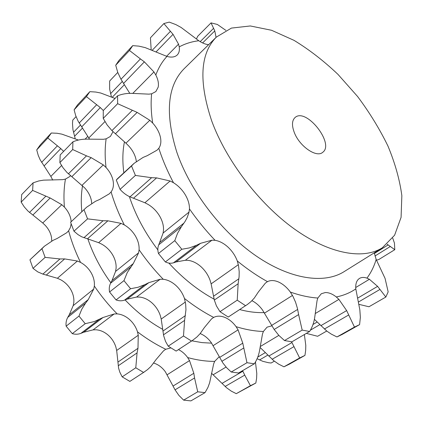 <?xml version="1.0" encoding="UTF-8"?>
<svg xmlns="http://www.w3.org/2000/svg" width="423" height="423" viewBox="0 0 423 423"><rect width="100%" height="100%" fill="white"/><g stroke="black" fill="none" stroke-linecap="round" stroke-linejoin="round"><path stroke-width="0.63" d="M211.5 373.239L226.564 387.754L231.233 391.101L236.272 393.665L255.825 383.042L256.597 378.326L256.793 373.488L255.455 361.972M225.121 386.463L244.737 375.111L250.421 385.691L236.272 393.665M244.737 375.111L242.601 370.659M250.421 385.691L255.825 383.042M70.53 175.693L69.758 176.55L65.449 179.093L62.768 179.648L43.548 180.145L38.657 180.981L33.089 182.847L32.613 190.408L50.178 197.985L61.8 204.706L64.423 207.127C67.881 210.897 70.038 215.011 70.895 219.468L71.154 221.557M71.149 223.815L70.366 227.574L68.621 230.784L69.113 232.592C71.878 242.532 75.685 252.473 80.544 262.403C84.938 264.819 88.455 268.245 91.093 272.671C93.647 277.134 94.731 281.596 94.334 286.059C101.134 296.037 108.743 305.311 117.16 313.882C121.528 314.268 125.636 316.134 129.48 319.476C133.271 322.892 135.947 327.016 137.496 331.838C146.723 338.839 156.14 344.65 165.747 349.266L170.892 347.891M153.681 363.077L154.887 363.468C158.953 365.017 162.448 367.793 165.356 371.791L175.059 389.837L194.559 377.961L197.726 391.804L205.033 392.629L207.889 387.51L209.618 382.857L213.647 363.954L214.657 361.385L219.267 356.663M178.474 349.599C182.012 351.339 185.073 353.993 187.664 357.562C197.065 360.132 206.064 361.406 214.657 361.385M87.905 239.016C93.044 254.202 100.679 268.79 110.815 282.77M125.134 299.955C136.798 312.169 149.367 321.988 162.829 329.422M191.883 340.827L201.961 342.604L211.637 343.159M82.554 185.776C81.147 193.792 80.909 202.416 81.835 211.637M118.229 365.789L137.068 352.904L135.788 367.788L122.173 376.861L119.836 372.198L118.609 368.206L116.674 350.461L115.907 347.167C114.443 342.44 111.857 338.421 108.14 335.111C104.375 331.875 100.325 330.099 96 329.781L93.071 329.871L114.147 313.972L117.16 313.882M67.743 317.372L85.568 303.159L81.766 309.261L78.964 316.071L66.131 326.17C65.75 322.971 66.289 320.037 67.743 317.372L69.261 314.77L73.174 305.655L73.776 302.725C74.231 298.326 73.227 293.948 70.763 289.586C68.209 285.266 64.772 281.951 60.452 279.635L57.391 278.276L77.383 261.023L80.544 262.403M51.733 241.004L51.5 237.451C50.712 233.068 48.634 229.044 45.256 225.385L42.744 222.979L61.8 204.706M52.738 180.087L50.85 176.417L61.568 165.562M57.391 278.276L42.892 274.099L59.966 258.961L45.118 257.369L41.967 248.708L44.436 246.202L53.087 240.338L57.073 238.519L66.739 232.724L68.621 230.784M59.966 258.961L64.645 258.908L77.383 261.023M85.568 303.159L88.248 299.595L93.716 289.068L94.334 286.059M78.964 316.071L85.219 323.685L94.35 321.554L102.979 317.536L114.147 313.972M137.068 352.904L137.983 348.282L138.258 335.243L137.496 331.838M135.788 367.788L143.545 372.436L147.463 369.67L150.831 366.551L156.219 359.391L163.548 350.81L165.747 349.266M194.559 377.961L193.824 373.276L189.52 360.597L187.664 357.562M85.097 139.151L87.751 136.449M78.398 140.05L61.901 134.154L57.1 133.266L51.342 133.002L47.81 138.014L60.801 148.584L63.63 151.386M175.059 389.837L178.839 395.341L183.624 400.132L190.905 400.893L205.033 392.629M257.099 358.709L262.81 361.321L268.653 362.749L271.159 363.003L274.342 361.173M144.486 371.838L129.85 381.398L122.173 376.861M93.071 329.871L83.632 332.256L80.888 333.366C78.107 334.413 75.241 334.508 72.285 333.652L66.131 326.17M42.892 274.099L37.747 271.873L33.01 268.362L29.948 259.812L44.436 246.202M42.744 222.979L28.098 211.188L24.301 206.953L21.15 202.104L21.684 194.591L33.089 182.847M50.85 176.417L40.164 159.815L38.25 155.4L36.716 149.906L40.27 144.888L51.342 133.002M75.268 138.95L72.941 129.65L72.497 123.527L72.756 120.116L76.061 116.616M41.967 248.708L29.948 259.812M46.398 274.987L64.645 258.908M45.118 257.369L33.01 268.362M83.632 332.256L102.979 317.536M80.888 333.366L99.024 319.55M85.219 323.685L72.285 333.652M143.545 372.436L129.85 381.398M197.726 391.804L183.624 400.132M74.644 136.201L82.39 128.18M73.517 132.293L80.428 125.092M47.81 138.014L36.716 149.906M44.018 166.006L60.801 148.584M41.607 162.347L57.285 145.94M32.613 190.408L21.15 202.104M32.835 215.058L50.178 197.985M29.504 212.431L45.71 196.341M68.399 173.816L86.498 155.849L72.682 149.541L72.925 141.811L60.193 154.929L59.87 162.606L63.09 167.841L66.966 172.452L84.653 187.86C88.196 191.746 90.437 195.955 91.373 200.481L91.706 203.32M200.179 333.583L200.333 333.641C204.499 335.365 208.127 338.331 211.209 342.545L222.921 363.034L226.717 367.793L231.228 372.013L238.593 373.001L254.36 363.785C256.935 359.846 258.67 355.447 259.563 350.598L262.466 334.091L263.386 331.468L267.072 327.159L271.936 325.816M70.588 222.265L86.593 207.244L70.588 222.265L73.972 231.185L78.038 234.638L81.66 236.79L98.638 242.675L101.79 244.182C106.258 246.715 109.858 250.252 112.587 254.789C115.236 259.362 116.394 263.91 116.071 268.431L115.564 271.429L111.973 280.629L110.588 283.209C109.282 285.842 108.938 288.772 109.546 291.992L116.055 299.928C118.969 301.007 121.776 301.081 124.478 300.156L127.154 299.151L136.566 297.062L139.532 297.068C143.936 297.533 148.103 299.495 152.031 302.953C155.907 306.485 158.673 310.715 160.317 315.637L161.211 319.064L163.638 335.651L165.525 341.387L168.217 346.173L176.158 351.095L192.481 340.436L196.933 336.988L200.158 333.604L204.309 327.645L211.505 318.931L213.668 317.409C217.004 315.732 220.78 315.743 225.004 317.456C229.218 319.27 232.909 322.342 236.087 326.672C245.657 329.623 254.757 331.225 263.386 331.468M294.35 132.632C299.542 146.332 316.462 157.975 322.617 152.396C335.069 144 306.178 107.32 295.106 117.478C291.902 120.444 291.653 125.494 294.35 132.632M98.638 242.675L121.015 223.365L124.283 224.899C128.825 227.553 132.51 231.207 135.339 235.86C138.088 240.55 139.336 245.187 139.093 249.766C146.342 260.298 154.39 270.133 163.225 279.265C167.667 279.815 171.891 281.882 175.905 285.462C179.87 289.115 182.725 293.462 184.47 298.49C194.062 306.025 203.796 312.333 213.668 317.409M124.478 300.156L144.83 284.653L138.014 287.28L130.591 288.729L123.965 280.645L127.254 272.602L133.271 263.608L138.57 252.854L139.093 249.766M136.566 297.062L160.174 279.259L163.225 279.265M192.481 340.436L191.513 341.044L183.487 335.994L184.602 320.385L185.951 309.784L185.644 303.963L184.47 298.49M254.36 363.785L246.969 362.717L242.776 343.169L238.07 329.866L236.087 326.672M260.071 347.436L273.66 360.618L278.625 364.118L283.944 366.81L289.279 364.214L304.941 355.394L305.665 350.477L305.792 345.422L304.37 334.54M306.352 333.382L317.625 336.28L326.752 331.029M111.471 97.031L109.647 89.105L109.652 81.015L117.753 72.433M89.581 139.22L78.16 121.237L75.701 115.632L74.11 109.827L77.562 104.856L89.845 91.669L86.429 96.618L100.304 107.579L103.307 110.514M88.83 137.93L104.962 121.581M112.983 131.664L110.419 136.412L106.136 138.829C104.878 147.675 104.846 157.229 106.036 167.492C109.673 171.5 112 175.804 113.02 180.41C113.94 185.004 113.301 188.843 111.101 191.931L111.656 193.808C114.797 204.129 119.006 214.493 124.283 224.899M72.925 141.811C77.277 139.997 81.909 139.104 86.831 139.135L103.439 139.289L106.136 138.829M82.03 185.3L103.291 164.901L106.036 167.492M86.593 207.244L95.439 201.322L99.516 199.534L109.25 193.856L111.101 191.931M211.706 120.925C226.178 160.587 259.14 203.743 294.313 228.949C329.549 254.165 363.262 259.849 382.323 247.788L394.606 235.22L401.078 217.364L401.85 195.648C399.709 179.738 395.087 163.22 387.97 146.088C379.637 128.983 369.506 112.455 357.588 96.502L337.988 74.39C323.844 60.949 309.197 49.607 294.033 40.359L271.587 30.282L250.3 25.962L231.439 28.087L216.354 37.102C200.132 53.573 198.583 81.512 211.706 120.925M84.071 209.813L87.561 218.855L73.972 231.185M83.918 237.721L103.059 220.748L107.897 220.806L121.015 223.365M87.561 218.855L103.059 220.748M87.445 238.826L107.897 220.806M129.369 196.579C135.439 215.016 144.941 232.793 157.864 249.898M168.846 263.074C182.9 278.392 197.996 290.427 214.123 299.177M239.672 309.551C248.359 311.873 256.544 312.877 264.232 312.571M124.431 141.985C122.559 151.281 122.363 161.554 123.844 172.817M144.83 284.653L148.859 282.643L160.174 279.259M123.965 280.645L109.546 291.992M130.591 288.729L116.055 299.928M127.154 299.151L148.859 282.643M183.487 335.994L168.217 346.173M191.513 341.044L176.158 351.095M246.969 362.717L231.228 372.013M304.941 355.394L299.643 357.964L291.563 341.768M299.643 357.964L283.944 366.81M110.535 93.71L122.263 81.486M112.195 97.322L124.304 84.785M89.845 91.669L95.82 92.045L100.817 93.049L115.024 98.448M86.429 96.618L74.11 109.827M79.175 123.024L96.587 104.798M81.665 126.926L100.304 107.579M86.498 155.849L91.167 157.647L103.291 164.901M72.682 149.541L59.87 162.606M71.804 176.703L91.167 157.647M382.323 247.788L344.058 271.672C324.272 284.166 290.474 279.555 255.968 255.836C221.515 232.116 189.98 190.731 176.766 152.042C164.88 113.544 167.344 85.758 184.164 68.69L216.354 37.102M374.292 252.801L376.158 259.452L385.067 278.392L388.161 291.886L385.845 297.041L377.602 286.366L369.401 279.286L366.947 278.128C364.034 277.113 361.554 277.208 359.508 278.408L358.424 279.238C356.335 281.295 355.457 284.51 355.801 288.872L359.851 309.916L360.354 317.393L359.598 324.626L354.463 327.079L346.659 310.598L338.892 299.373L336.306 296.972C332.446 293.922 328.761 292.452 325.245 292.563L321.3 293.747L317.832 298.041L317.044 300.705L314.675 317.763C313.877 322.812 312.195 327.381 309.62 331.468L291.923 341.816L284.489 340.547L278.82 335.376L274.173 329.475L298.617 314.585L297.432 308.383L295.587 302.265L292.98 296.38L290.347 292.06C286.968 287.476 283.124 284.166 278.826 282.136C274.516 280.211 270.731 280.047 267.468 281.644L265.364 283.135L258.384 291.944L254.297 298.067L251.056 301.541L247.328 304.534L228.584 316.811L228.209 317.039L219.986 311.672L216.444 305.924L214.318 300.06L238.138 283.764L239.095 276.764L239.196 271.725L238.54 265.681L237.292 260.986C235.315 255.735 232.248 251.146 228.097 247.217C223.904 243.362 219.558 241.062 215.064 240.312L211.986 240.179L185.364 260.261L176.063 261.953L173.493 262.815C170.908 263.582 168.201 263.291 165.367 261.943L158.456 253.493C157.552 250.268 157.657 247.37 158.762 244.795L181.367 226.77L185.015 221.546L187.109 217.702L188.854 212.896L189.472 208.925C189.52 204.224 188.061 199.402 185.094 194.464C182.043 189.562 178.173 185.644 173.472 182.71L170.109 180.991L144.888 202.76L130.004 196.859C126.435 195.289 123.119 192.793 120.053 189.372L116.288 180.05L117.213 178.945L134.086 163.352L143.117 157.404L147.262 155.675L157.012 150.186L158.805 148.299C160.899 145.242 161.385 141.34 160.269 136.597C159.053 131.839 156.526 127.323 152.698 123.051L149.816 120.275L125.938 143.18L111.921 130.612L107.13 124.949L103.233 118.382L103.281 110.546L117.589 95.804L117.642 103.688L137.147 112.391L149.816 120.275M117.589 95.804C122.073 94.012 126.852 93.203 131.939 93.372L148.928 94.144L151.635 93.811L155.849 91.564L158.176 87.17C158.884 83.585 158.096 79.535 155.817 75.024L153.946 71.936L132.759 93.409M129.782 93.346L120.967 79.275L140.42 58.919L129.48 50.474L132.727 45.631L138.934 46.144L145.168 47.603L166.963 56.423C171.109 57.554 174.35 57.227 176.692 55.445L177.269 54.927C179.082 53.023 179.738 50.342 179.225 46.879L178.527 44.145L166.567 56.307M152.158 50.332L170.427 31.297L163.87 23.561L169.242 22.107L175.799 24.566L181.107 27.453L198.778 40.745C202.316 43.098 205.599 44.41 208.634 44.679M144.888 202.76L148.135 204.441C152.751 207.228 156.531 211.008 159.466 215.788C162.321 220.6 163.669 225.327 163.516 229.969L163.119 233.025L158.762 244.795M185.364 260.261L188.357 260.383C192.825 261.028 197.113 263.206 201.216 266.913C205.271 270.699 208.227 275.167 210.083 280.306L211.13 283.87L214.318 300.06M251.944 300.695C255.894 302.672 259.384 305.729 262.424 309.874L274.173 329.475M125.938 143.18L128.682 145.924C132.41 150.059 134.837 154.469 135.947 159.148L136.333 161.438M309.62 331.468L302.181 330.099L298.617 314.585M246.53 305.068L245.541 305.692L237.234 300.171L238.138 283.764M392.697 238.091L394.437 243.056L394.796 249.686L387.13 244.208M173.493 262.815L196.489 245.292L189.499 247.889L181.816 249.269L174.778 240.65L177.56 233.269L181.367 226.77M196.489 245.292L200.571 243.315L211.986 240.179M130.004 196.859L151.608 177.702L135.408 175.429L131.516 165.985L134.086 163.352M151.608 177.702L156.605 177.887L170.109 180.991M140.42 58.919L144.365 61.848L153.946 71.936M225.845 30.356L217.353 24.449L211.04 22.884L214.784 30.895L216.079 37.372M170.427 31.297L173.039 34.332L178.527 44.145M120.967 79.275L117.742 72.402L115.717 65.227L119.022 60.346L132.727 45.631M151.175 49.909L150.44 37.795L163.87 23.561M196.42 39.038L197.694 36.278L211.04 22.884M376.459 260.166L378.754 259.553L394.796 249.686M358.852 304.333L368.956 306.76L385.845 297.041M314.405 319.349L326.868 331.124L331.309 334.117L336.946 336.951L342.133 334.456L359.598 324.626M354.463 327.079L336.946 336.951M302.181 330.099L284.489 340.547M237.234 300.171L219.986 311.672M245.541 305.692L228.209 317.039M176.063 261.953L200.571 243.315M174.778 240.65L158.456 253.493M181.816 249.269L165.367 261.943M133.525 198.223L156.605 177.887M131.516 165.985L116.288 180.05M135.408 175.429L120.053 189.372M115.384 133.805L137.147 112.391M117.642 103.688L103.233 118.382M111.921 130.612L132.262 110.419M123.548 83.453L144.365 61.848M129.48 50.474L115.717 65.227M155.976 51.997L173.039 34.332M202.612 42.94L214.784 30.895M200.19 41.644L213.541 28.367M222.022 383.386L242.881 371.204M213.245 374.725L226.046 367.053M65.449 179.093C63.915 187.801 63.577 197.15 64.423 207.127M73.174 305.655L93.716 289.068M116.674 350.461L138.258 335.243M167.217 374.715L189.52 360.597M69.261 314.77L88.248 299.595M117.948 362.088L137.983 348.282M173.097 386.019L193.824 373.276M257.787 357.049L265.358 352.581M259.542 359.952L267.849 355.087M115.564 271.429L138.57 252.854M161.211 319.064L185.364 302.033M213.192 345.612L238.07 329.866M260.193 346.574L278.836 335.391M111.973 280.629L133.271 263.608M110.588 283.209L130.591 267.257M163.003 331.045L185.448 315.579M163.49 334.826L184.602 320.385M219.653 357.387L242.776 343.169M221.853 361.337L243.611 348.087M268.811 356.06L291.96 342.545M272.121 359.27L293.89 346.675M312.999 324.478L317.139 322.035M310.392 330.173L319.788 324.668M336.306 296.972C343.709 295.455 350.207 292.753 355.801 288.872M290.347 292.06C300.06 295.466 309.218 297.459 317.832 298.041M237.292 260.986C247.275 269.139 257.337 276.023 267.468 281.644M189.472 208.925C197.234 220.071 205.763 230.535 215.064 240.312M158.805 148.299L159.445 150.244C163.04 160.967 167.714 171.791 173.472 182.71M151.635 93.811C150.72 102.757 151.08 112.502 152.698 123.051M166.963 56.423C162.263 61.483 158.546 67.685 155.817 75.024M198.778 40.745C191.677 41.628 185.158 43.675 179.225 46.879M366.947 278.128C371.003 272.687 374.075 266.464 376.158 259.452M315.204 313.58L338.892 299.373M355.722 287.513L369.401 279.286M264.555 313.099L292.478 295.428M211.13 283.87L238.35 264.682M163.119 233.025L189.065 212.076M324.367 329.046L348.668 314.987M320.819 325.689L346.659 310.598M357.731 298.088L377.602 286.366M271.688 325.382L297.66 309.414M358.482 302.006L379.949 289.438M374.397 253.477L388.182 244.885M213.573 296.206L238.884 278.762M374.968 256.01L390.292 246.503M159.973 242.263L184.026 223.037"/></g></svg>
